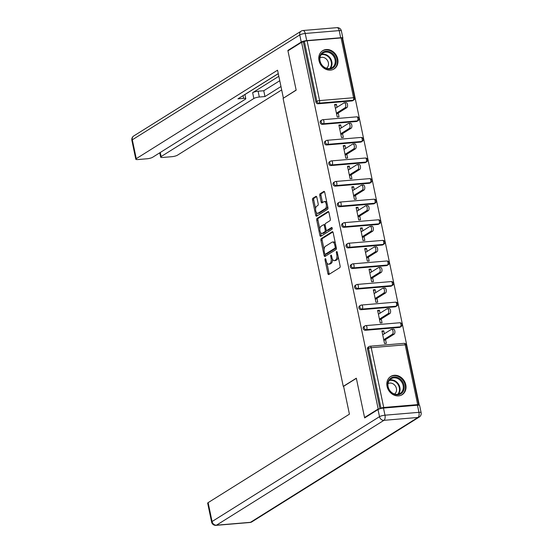 <?xml version="1.0" encoding="UTF-8"?>
<svg xmlns="http://www.w3.org/2000/svg" width="553" height="553" viewBox="0 0 553 553"><rect width="100%" height="100%" fill="white"/><g stroke="black" fill="none" stroke-linecap="round" stroke-linejoin="round"><path stroke-width="0.83" d="M325.261 258.686A0.947 0.463 -94.8 0 0 325.026 259.862L327.901 273.631A1.355 0.664 -94.8 0 0 328.62 274.599A1.355 0.664 -94.8 0 0 328.779 274.544L339.777 267.652A1.355 0.664 -94.8 0 0 340.116 265.979L337.24 252.209A0.947 0.463 -94.8 0 0 336.736 251.532A0.947 0.463 -94.8 0 0 336.625 251.574A0.947 0.463 -94.8 0 0 336.39 252.749L336.756 254.525A4.334 2.115 -94.8 0 1 335.671 259.896L334.752 260.47A4.334 2.115 -94.8 0 1 334.254 260.643A4.334 2.115 -94.8 0 1 331.931 257.553L331.558 255.769A0.947 0.463 -94.8 0 0 331.053 255.092A0.947 0.463 -94.8 0 0 330.943 255.127A0.947 0.463 -94.8 0 0 330.708 256.302L331.074 258.085A4.334 2.115 -94.8 0 1 329.989 263.456L329.07 264.03A4.334 2.115 -94.8 0 1 328.572 264.203A4.334 2.115 -94.8 0 1 326.249 261.106L325.876 259.329A0.947 0.463 -94.8 0 0 325.371 258.652A0.947 0.463 -94.8 0 0 325.261 258.686M319.005 60.616A10.763 9.111 57.9 0 0 334.081 68.945A10.763 9.111 57.9 0 0 337.731 59.033A10.763 9.111 57.9 0 0 322.655 50.703A10.763 9.111 57.9 0 0 319.005 60.616M387.065 386.381A10.763 9.111 57.9 0 0 402.142 394.711A10.763 9.111 57.9 0 0 405.791 384.798A10.763 9.111 57.9 0 0 390.715 376.469A10.763 9.111 57.9 0 0 387.065 386.381M316.821 197.276A1.355 0.664 -94.8 0 0 316.095 196.308A1.355 0.664 -94.8 0 0 315.936 196.363L312.853 198.292A1.355 0.664 -94.8 0 0 312.507 199.972L315.708 215.262A1.355 0.664 -94.8 0 0 316.427 216.23A1.355 0.664 -94.8 0 0 316.586 216.175L327.583 209.29A1.355 0.664 -94.8 0 0 327.922 207.61L324.729 192.32A1.355 0.664 -94.8 0 0 324.003 191.352A1.355 0.664 -94.8 0 0 323.851 191.407L320.125 193.744A1.355 0.664 -94.8 0 0 319.779 195.416L321.148 201.963A1.355 0.664 -94.8 0 0 321.874 202.93A1.355 0.664 -94.8 0 0 322.033 202.875L323.878 201.721A3.622 1.77 -94.8 0 1 324.3 201.575A3.622 1.77 -94.8 0 1 326.311 204.596A3.622 1.77 -94.8 0 1 325.323 208.647L318.086 213.181A3.622 1.77 -94.8 0 1 317.664 213.327A3.622 1.77 -94.8 0 1 315.652 210.306A3.622 1.77 -94.8 0 1 316.641 206.248L317.844 205.495A1.355 0.664 -94.8 0 0 318.182 203.815L316.821 197.276M365.381 417.46L364.551 417.529L356.332 378.197L343.261 386.381L283.095 98.365L296.166 90.18L287.947 50.841L301.579 42.305L378.183 408.992L379.558 408.874M364.551 417.529L378.183 408.992M321.272 238.585A1.355 0.664 -94.8 0 0 320.927 240.265L324.12 255.555A1.355 0.664 -94.8 0 0 324.846 256.523A1.355 0.664 -94.8 0 0 325.005 256.468L336.003 249.583A1.355 0.664 -94.8 0 0 336.342 247.903L333.148 232.613A1.355 0.664 -94.8 0 0 332.422 231.645A1.355 0.664 -94.8 0 0 332.263 231.7L321.272 238.585L322.468 238.488A1.355 0.664 -94.8 0 0 322.129 240.168L324.106 249.645M319.911 235.405L316.717 220.122A1.355 0.664 -94.8 0 1 317.063 218.442L328.06 211.557A1.355 0.664 -94.8 0 1 328.212 211.502A1.355 0.664 -94.8 0 1 328.938 212.47L330.307 219.009A1.355 0.664 -94.8 0 1 329.968 220.688L325.503 223.481A1.355 0.664 -94.8 0 0 325.164 225.161L326.07 229.502A1.355 0.664 -94.8 0 0 326.795 230.47A1.355 0.664 -94.8 0 0 326.954 230.414L331.6 227.504A0.947 0.463 -94.8 0 1 331.71 227.47A0.947 0.463 -94.8 0 1 332.235 228.258A0.947 0.463 -94.8 0 1 331.973 229.315L320.795 236.318A1.355 0.664 -94.8 0 1 320.636 236.373A1.355 0.664 -94.8 0 1 319.911 235.405L321.113 235.308L320.505 232.384M343.261 386.381L343.607 386.353M418.365 405.169L418.552 405.052A2.067 0.442 168.2 0 0 418.78 404.782A2.067 0.442 168.2 0 0 417.688 404.616L383.713 407.478A2.067 0.442 168.2 0 0 380.982 408.218L368.492 348.425L367.496 349.047L379.966 408.75M380.27 408.66L380.982 408.218M301.579 42.305L304.378 41.53A2.067 0.442 -11.8 0 1 307.109 40.798L341.083 37.936A2.067 0.442 -11.8 0 1 342.176 38.095L354.667 97.888A2.067 0.442 -11.8 0 0 353.574 97.729L341.083 37.936M342.335 38.876L342.756 38.841L419.305 405.28M385.538 339.535L386.34 343.365L384.535 343.517L381.916 330.977L383.72 330.825L382.102 331.835M384.342 333.784L383.72 330.825M352.061 100.916L353.056 100.293A2.067 1.756 -122.1 0 0 353.74 100.065L352.745 100.694A2.067 1.756 -122.1 0 1 352.061 100.916L318.086 103.777A2.067 1.756 -122.1 0 1 315.874 101.952L316.869 101.323L304.378 41.53M303.383 42.152L315.874 101.952M367.496 349.047A2.067 1.756 -122.1 0 1 368.194 347.139L369.19 346.517A2.067 1.756 -122.1 0 0 368.492 348.425A2.067 0.442 168.2 0 1 371.222 347.685L383.713 407.478M322.385 124.37A2.067 1.756 -122.1 0 1 320.878 120.637L321.874 120.015A2.067 1.756 -122.1 0 0 321.169 121.916A2.067 1.756 57.9 0 0 323.387 123.748L322.385 124.37L356.36 121.508L357.356 120.886L323.387 123.748A2.067 1.009 85.2 0 0 323.906 121.183A2.067 1.009 -94.8 0 0 322.8 119.704A2.067 2.067 0 0 0 321.874 120.015M358.04 120.658A2.067 2.067 0 0 0 356.768 116.842A2.067 1.009 -94.8 0 1 357.874 118.321A2.067 1.009 85.2 0 1 357.356 120.886A2.067 1.756 -122.1 0 0 358.04 120.658L357.044 121.28A2.067 1.756 -122.1 0 1 356.36 121.508M326.692 144.962A2.067 1.756 -122.1 0 1 325.178 141.229L326.173 140.6A2.067 1.756 -122.1 0 0 325.475 142.508A2.067 1.756 57.9 0 0 327.687 144.34L326.692 144.962L360.66 142.1L361.655 141.478L327.687 144.34A2.067 1.009 85.2 0 0 328.206 141.775A2.067 1.009 -94.8 0 0 327.1 140.296A2.067 2.067 0 0 0 326.173 140.6M362.339 141.25A2.067 2.067 0 0 0 361.068 137.434A2.067 1.009 -94.8 0 1 362.18 138.914A2.067 1.009 85.2 0 1 361.655 141.478A2.067 1.756 -122.1 0 0 362.339 141.25L361.344 141.872A2.067 1.756 -122.1 0 1 360.66 142.1M330.991 165.554A2.067 1.756 -122.1 0 1 329.477 161.815L330.473 161.193A2.067 1.756 -122.1 0 0 329.775 163.1A2.067 1.756 57.9 0 0 331.987 164.925L330.991 165.554L364.966 162.693L365.962 162.07L331.987 164.925A2.067 1.009 85.2 0 0 332.505 162.361A2.067 1.009 -94.8 0 0 331.399 160.888A2.067 2.067 0 0 0 330.473 161.193M366.646 161.842A2.067 2.067 0 0 0 365.374 158.027A2.067 1.009 -94.8 0 1 366.48 159.506A2.067 1.009 85.2 0 1 365.962 162.07A2.067 1.756 -122.1 0 0 366.646 161.842L365.651 162.464A2.067 1.756 -122.1 0 1 364.966 162.693M335.291 186.147A2.067 1.756 -122.1 0 1 333.784 182.407L334.779 181.785A2.067 1.756 -122.1 0 0 334.074 183.693A2.067 1.756 57.9 0 0 336.293 185.518L335.291 186.147L369.266 183.285L370.261 182.656L336.293 185.518A2.067 1.009 85.2 0 0 336.812 182.953A2.067 1.009 -94.8 0 0 335.706 181.474A2.067 2.067 0 0 0 334.779 181.785M370.945 182.435A2.067 2.067 0 0 0 369.674 178.619A2.067 1.009 -94.8 0 1 370.78 180.091A2.067 1.009 85.2 0 1 370.261 182.656A2.067 1.756 -122.1 0 0 370.945 182.435L369.95 183.057A2.067 1.756 -122.1 0 1 369.266 183.285M339.597 206.732A2.067 1.756 -122.1 0 1 338.083 202.999L339.079 202.377A2.067 1.756 -122.1 0 0 338.381 204.285A2.067 1.756 57.9 0 0 340.593 206.11L339.597 206.732L373.565 203.877L374.561 203.248L340.593 206.11A2.067 1.009 85.2 0 0 341.111 203.545A2.067 1.009 -94.8 0 0 340.005 202.066A2.067 2.067 0 0 0 339.079 202.377M375.245 203.027A2.067 2.067 0 0 0 373.973 199.204A2.067 1.009 -94.8 0 1 375.086 200.684A2.067 1.009 85.2 0 1 374.561 203.248A2.067 1.756 -122.1 0 0 375.245 203.027L374.25 203.649A2.067 1.756 -122.1 0 1 373.565 203.877M343.897 227.324A2.067 1.756 -122.1 0 1 342.383 223.592L343.378 222.97A2.067 1.756 -122.1 0 0 342.68 224.877A2.067 1.756 57.9 0 0 344.892 226.702L343.897 227.324L377.872 224.463L378.867 223.841L344.892 226.702A2.067 1.009 85.2 0 0 345.411 224.138A2.067 1.009 -94.8 0 0 344.305 222.659A2.067 2.067 0 0 0 343.378 222.97M379.552 223.619A2.067 2.067 0 0 0 378.28 219.797A2.067 1.009 -94.8 0 1 379.386 221.276A2.067 1.009 85.2 0 1 378.867 223.841A2.067 1.756 -122.1 0 0 379.552 223.619L378.556 224.242A2.067 1.756 -122.1 0 1 377.872 224.463M348.196 247.917A2.067 1.756 -122.1 0 1 346.69 244.184L347.685 243.562A2.067 1.756 -122.1 0 0 346.98 245.463A2.067 1.756 57.9 0 0 349.192 247.295L348.196 247.917L382.171 245.055L383.167 244.433L349.192 247.295A2.067 1.009 85.2 0 0 349.717 244.73A2.067 1.009 -94.8 0 0 348.604 243.251A2.067 2.067 0 0 0 347.685 243.562M383.851 244.205A2.067 2.067 0 0 0 382.579 240.389A2.067 1.009 -94.8 0 1 383.685 241.868A2.067 1.009 85.2 0 1 383.167 244.433A2.067 1.756 -122.1 0 0 383.851 244.205L382.856 244.834A2.067 1.756 -122.1 0 1 382.171 245.055M352.503 268.509A2.067 1.756 -122.1 0 1 350.989 264.776L351.985 264.147A2.067 1.756 -122.1 0 0 351.279 266.055A2.067 1.756 57.9 0 0 353.498 267.887L352.503 268.509L386.471 265.647L387.466 265.025L353.498 267.887A2.067 1.009 85.2 0 0 354.017 265.322A2.067 1.009 -94.8 0 0 352.911 263.843A2.067 2.067 0 0 0 351.985 264.147M388.151 264.797A2.067 2.067 0 0 0 386.879 260.981A2.067 1.009 -94.8 0 1 387.985 262.461A2.067 1.009 85.2 0 1 387.466 265.025A2.067 1.756 -122.1 0 0 388.151 264.797L387.155 265.419A2.067 1.756 -122.1 0 1 386.471 265.647M356.803 289.101A2.067 1.756 -122.1 0 1 355.289 285.369L356.284 284.74A2.067 1.756 -122.1 0 0 355.586 286.648A2.067 1.756 57.9 0 0 357.798 288.479L356.803 289.101L390.771 286.24L391.773 285.618L357.798 288.479A2.067 1.009 85.2 0 0 358.316 285.915A2.067 1.009 -94.8 0 0 357.21 284.436A2.067 2.067 0 0 0 356.284 284.74M392.457 285.389A2.067 2.067 0 0 0 391.185 281.574A2.067 1.009 -94.8 0 1 392.291 283.053A2.067 1.009 85.2 0 1 391.773 285.618A2.067 1.756 -122.1 0 0 392.457 285.389L391.462 286.012A2.067 1.756 -122.1 0 1 390.771 286.24M361.102 309.694A2.067 1.756 -122.1 0 1 359.595 305.954L360.591 305.332A2.067 1.756 -122.1 0 0 359.885 307.24A2.067 1.756 57.9 0 0 362.097 309.065L361.102 309.694L395.077 306.832L396.072 306.21L362.097 309.065A2.067 1.009 85.2 0 0 362.623 306.5A2.067 1.009 -94.8 0 0 361.51 305.028A2.067 2.067 0 0 0 360.591 305.332M396.757 305.982A2.067 2.067 0 0 0 395.485 302.166A2.067 1.009 -94.8 0 1 396.591 303.645A2.067 1.009 85.2 0 1 396.072 306.21A2.067 1.756 -122.1 0 0 396.757 305.982L395.761 306.604A2.067 1.756 -122.1 0 1 395.077 306.832M365.409 330.279A2.067 1.756 -122.1 0 1 363.895 326.546L364.89 325.924A2.067 1.756 -122.1 0 0 364.185 327.832A2.067 1.756 57.9 0 0 366.404 329.657L365.409 330.279L399.377 327.424L400.372 326.795L366.404 329.657A2.067 1.009 85.2 0 0 366.922 327.093A2.067 1.009 -94.8 0 0 365.816 325.613A2.067 2.067 0 0 0 364.89 325.924M401.056 326.574A2.067 2.067 0 0 0 399.784 322.758A2.067 1.009 -94.8 0 1 400.89 324.231A2.067 1.009 85.2 0 1 400.372 326.795A2.067 1.756 -122.1 0 0 401.056 326.574L400.061 327.196A2.067 1.756 -122.1 0 1 399.377 327.424M380.035 313.198L379.42 310.233L377.616 310.385L380.236 322.924L382.04 322.772L381.238 318.943M375.736 292.606L375.114 289.641L373.316 289.793L375.936 302.332L377.734 302.18L376.939 298.35M371.436 272.014L370.814 269.048L369.017 269.2L371.63 281.74L373.434 281.588L372.632 277.758M367.13 251.421L366.515 248.456L364.71 248.608L367.33 261.147L369.134 260.995L368.333 257.166M362.83 230.829L362.208 227.864L360.411 228.016L363.031 240.555L364.828 240.403L364.033 236.58M358.531 210.237L357.909 207.271L356.111 207.423L358.731 219.963L360.528 219.811L359.726 215.988M354.224 189.651L353.609 186.686L351.805 186.838L354.425 199.377L356.229 199.225L355.427 195.396M349.925 169.059L349.302 166.094L347.505 166.246L350.125 178.785L351.922 178.633L351.127 174.803M345.625 148.467L345.003 145.501L343.206 145.653L345.825 158.193L347.623 158.04L346.821 154.211M341.319 127.874L340.703 124.909L338.899 125.061L341.519 137.6L343.323 137.448L342.521 133.619M337.019 107.282L336.397 104.317L334.6 104.469L337.219 117.008L339.017 116.856L338.222 113.026M379.42 310.233L377.796 311.249M375.114 289.641L373.496 290.657M370.814 269.048L369.197 270.064M366.515 248.456L364.89 249.472M362.208 227.864L360.591 228.88M357.909 207.271L356.291 208.287M353.609 186.686L351.985 187.695M349.302 166.094L347.685 167.11M345.003 145.501L343.385 146.517M340.703 124.909L339.079 125.925M336.397 104.317L334.779 105.333M328.572 264.203L329.768 264.099A4.334 2.115 -94.8 0 0 330.272 263.926L329.07 264.03M332.436 259.087A4.334 2.115 -94.8 0 1 331.185 263.352L330.272 263.926M334.254 260.643L335.45 260.546A4.334 2.115 -94.8 0 0 335.954 260.373L334.752 260.47M338.139 256.495A4.334 2.115 -94.8 0 1 336.867 259.799L335.954 260.373M326.878 262.896L329.097 273.528A1.355 0.664 -94.8 0 0 329.353 274.184M332.892 231.956L322.468 238.488M325.074 254.249L325.323 255.451A1.355 0.664 -94.8 0 0 325.579 256.108M324.68 253.592A0.947 0.463 -94.8 0 0 325.185 254.269A0.947 0.463 -94.8 0 0 325.295 254.235L334.952 248.186A0.947 0.463 -94.8 0 0 335.187 247.011L334.793 245.131A4.334 2.115 -94.8 0 0 332.477 242.041A4.334 2.115 -94.8 0 0 331.973 242.214L325.378 246.348A4.334 2.115 -94.8 0 0 324.286 251.712L324.68 253.592M326.27 254.152A0.947 0.463 -94.8 0 0 326.388 254.173A0.947 0.463 -94.8 0 0 326.498 254.131L325.295 254.235M336.335 247.848A0.947 0.463 -94.8 0 1 336.148 248.09L326.498 254.131M335.367 243.244A4.334 2.115 -94.8 0 0 333.68 241.938L332.477 242.041M319.821 229.108L317.92 220.018L316.717 220.122M328.682 211.813L318.258 218.338A1.355 0.664 -94.8 0 0 317.92 220.018M327.832 230.338A1.355 0.664 -94.8 0 0 327.998 230.366A1.355 0.664 -94.8 0 0 328.157 230.311L332.118 227.829M320.878 226.377A3.622 1.77 -94.8 0 0 319.89 230.435A3.622 1.77 -94.8 0 0 321.908 233.456A3.622 1.77 -94.8 0 0 322.323 233.311L324.874 231.714A1.355 0.664 -94.8 0 0 325.219 230.034L324.307 225.693A1.355 0.664 -94.8 0 0 323.588 224.725A1.355 0.664 -94.8 0 0 323.429 224.781L320.878 226.377M321.908 233.456L323.104 233.352A3.622 1.77 -94.8 0 0 323.526 233.207L322.323 233.311M326.47 230.331A1.355 0.664 -94.8 0 1 326.076 231.61L323.526 233.207M325.116 224.76A1.355 0.664 -94.8 0 0 324.784 224.629A1.355 0.664 -94.8 0 0 324.632 224.684M321.113 235.308A1.355 0.664 -94.8 0 0 321.369 235.965M317.664 213.327L318.867 213.23A3.622 1.77 -94.8 0 0 319.288 213.085L318.086 213.181M327.576 205.951A3.622 1.77 -94.8 0 1 326.526 208.55L319.288 213.085M326.844 202.446A3.622 1.77 -94.8 0 0 325.496 201.472L324.3 201.575M324.48 191.663L321.321 193.64A1.355 0.664 -94.8 0 0 320.982 195.32L322.351 201.859A1.355 0.664 -94.8 0 0 322.599 202.516M316.316 212.352L316.904 215.158A1.355 0.664 -94.8 0 0 317.159 215.815M316.565 196.619L314.049 198.195A1.355 0.664 -94.8 0 0 313.71 199.868L315.583 208.847M394.158 334.136L392.36 334.289A2.551 1.244 -94.8 0 0 393.059 331.427A2.551 1.244 -94.8 0 0 391.635 329.298L393.439 329.153A2.551 1.244 85.2 0 1 394.856 331.275A2.551 1.244 85.2 0 1 394.158 334.136L383.92 340.551M391.635 329.298A2.551 1.244 -94.8 0 0 391.337 329.401L382.717 334.8M392.36 334.289L383.741 339.687M389.858 313.544L388.061 313.696A2.551 1.244 -94.8 0 0 388.752 310.834A2.551 1.244 -94.8 0 0 387.335 308.712L389.132 308.56A2.551 1.244 85.2 0 1 390.556 310.689A2.551 1.244 85.2 0 1 389.858 313.544L379.621 319.959M387.335 308.712A2.551 1.244 -94.8 0 0 387.038 308.809L378.418 314.208M388.061 313.696L379.434 319.095M385.559 292.952L383.754 293.104A2.551 1.244 -94.8 0 0 384.453 290.249A2.551 1.244 -94.8 0 0 383.029 288.12L384.833 287.968A2.551 1.244 85.2 0 1 386.25 290.097A2.551 1.244 85.2 0 1 385.559 292.952L375.314 299.367M383.029 288.12A2.551 1.244 -94.8 0 0 382.738 288.224L374.118 293.622M383.754 293.104L375.134 298.502M381.252 272.359L379.455 272.511A2.551 1.244 -94.8 0 0 380.153 269.657A2.551 1.244 -94.8 0 0 378.729 267.528L380.533 267.376A2.551 1.244 85.2 0 1 381.95 269.505A2.551 1.244 85.2 0 1 381.252 272.359L371.015 278.774M378.729 267.528A2.551 1.244 -94.8 0 0 378.432 267.631L369.812 273.03M379.455 272.511L370.835 277.91M376.952 251.767L375.155 251.919A2.551 1.244 -94.8 0 0 375.846 249.064A2.551 1.244 -94.8 0 0 374.429 246.935L376.227 246.783A2.551 1.244 85.2 0 1 377.651 248.912A2.551 1.244 85.2 0 1 376.952 251.767L366.715 258.182M374.429 246.935A2.551 1.244 -94.8 0 0 374.132 247.039L365.512 252.438M375.155 251.919L366.528 257.318M372.653 231.182L370.849 231.334A2.551 1.244 -94.8 0 0 371.547 228.472A2.551 1.244 -94.8 0 0 370.13 226.343L371.927 226.191A2.551 1.244 85.2 0 1 373.344 228.32A2.551 1.244 85.2 0 1 372.653 231.182L362.409 237.59M370.13 226.343A2.551 1.244 -94.8 0 0 369.833 226.447L361.213 231.845M370.849 231.334L362.229 236.732M389.844 390.95A9.318 7.887 -122.1 0 1 390.266 378.529A9.318 7.887 -122.1 0 1 402.017 380.858A9.318 7.887 -122.1 0 1 401.596 393.28A9.318 7.887 -122.1 0 1 389.844 390.95M401.257 381.425A8.627 7.3 57.9 0 0 391.04 378.784A8.627 7.3 57.9 0 0 389.983 390.771A8.627 7.3 57.9 0 0 400.192 393.404A8.627 7.3 57.9 0 0 401.257 381.425M394.524 394.019A6.138 5.198 57.9 0 0 395.084 385.614A6.138 5.198 57.9 0 0 388.012 383.623M401.077 395.271A10.694 9.055 57.9 0 0 401.602 394.966A10.694 9.055 57.9 0 0 402.916 380.111A10.694 9.055 57.9 0 0 390.252 376.835A10.694 9.055 57.9 0 0 389.747 377.181M321.784 65.185A9.318 7.887 -122.1 0 1 322.212 52.763A9.318 7.887 -122.1 0 1 333.957 55.093A9.318 7.887 -122.1 0 1 333.535 67.514A9.318 7.887 -122.1 0 1 321.784 65.185M333.196 55.659A8.627 7.3 57.9 0 0 322.987 53.019A8.627 7.3 57.9 0 0 321.929 65.005A8.627 7.3 57.9 0 0 332.139 67.639A8.627 7.3 57.9 0 0 333.196 55.659M326.47 68.254A6.138 5.198 57.9 0 0 327.03 59.848A6.138 5.198 57.9 0 0 319.959 57.858M333.024 69.505A10.694 9.055 57.9 0 0 333.549 69.201A10.694 9.055 57.9 0 0 334.862 54.346A10.694 9.055 57.9 0 0 322.199 51.07A10.694 9.055 57.9 0 0 321.694 51.415M343.6 386.319L349.42 414.169L208.122 502.649L212.069 521.527L379.51 416.672L378.017 409.545L364.634 417.923L356.36 378.328L343.6 386.319M417.46 405.211L383.485 408.073L384.978 415.199L418.946 412.338L417.46 405.211A4.141 0.878 -11.8 0 1 419.644 405.536L421.13 412.662A4.141 0.878 168.2 0 0 418.946 412.338A4.141 2.018 -94.8 0 1 417.909 417.467L383.934 420.328L216.493 525.184L250.468 522.322L417.909 417.467A4.141 3.505 57.9 0 0 419.278 417.017A4.141 4.141 0 0 0 421.13 412.662M249.984 522.488A4.141 4.141 0 0 0 251.836 521.873A4.141 3.505 57.9 0 1 250.468 522.322A4.141 2.018 85.2 0 1 249.984 522.488L216.016 525.35A4.141 2.018 -94.8 0 0 216.493 525.184A4.141 3.505 57.9 0 1 212.069 521.527A4.141 0.878 168.2 0 0 211.612 522.073L207.672 503.195A4.141 0.878 -11.8 0 1 208.122 502.649M378.017 409.545A4.141 0.878 -11.8 0 1 383.485 408.073M306.715 40.597L340.689 37.735L339.196 30.609L305.228 33.47L306.715 40.597A4.141 0.878 168.2 0 0 301.247 42.069L287.864 50.447L296.138 90.049L283.654 98.012M283.378 98.04L277.558 70.19L136.259 158.67A4.141 0.878 168.2 0 0 135.81 159.216A4.141 0.878 168.2 0 0 137.994 159.541L147.119 158.766A4.141 0.878 168.2 0 0 152.587 157.294L245.332 99.215A4.141 0.878 168.2 0 0 245.788 98.676A4.141 0.878 168.2 0 0 243.596 98.351L243.037 95.648M278.27 73.584L237.956 98.828L243.596 98.351M160.259 152.497L161.11 156.582A4.141 0.878 168.2 0 0 160.66 157.121A4.141 0.878 168.2 0 0 162.845 157.446L171.969 156.679A4.141 0.878 168.2 0 0 177.437 155.206L281.684 89.925M259.322 97.024A4.141 0.878 168.2 0 0 253.855 98.496L252.645 92.69A4.141 0.878 -11.8 0 1 258.113 91.217L259.322 97.024L264.97 96.554L280.972 86.524M161.11 156.582L253.855 98.496M287.864 50.447L288.694 50.378M340.689 37.735A4.141 0.878 168.2 0 1 342.874 38.053A4.141 0.878 168.2 0 1 342.425 38.599L342.3 38.675M252.645 92.69L278.836 76.286M244.924 94.542L278.283 73.646M258.113 91.217L263.753 90.74L279.763 80.717M263.753 90.74L264.97 96.554M368.353 210.589L366.549 210.741A2.551 1.244 -94.8 0 0 367.247 207.88A2.551 1.244 -94.8 0 0 365.823 205.751L367.627 205.598A2.551 1.244 85.2 0 1 369.045 207.728A2.551 1.244 85.2 0 1 368.353 210.589L358.109 217.004M365.823 205.751A2.551 1.244 -94.8 0 0 365.526 205.854L356.906 211.253M366.549 210.741L357.929 216.14M364.047 189.997L362.25 190.149A2.551 1.244 -94.8 0 0 362.941 187.287A2.551 1.244 -94.8 0 0 361.524 185.165L363.321 185.013A2.551 1.244 85.2 0 1 364.745 187.135A2.551 1.244 85.2 0 1 364.047 189.997L353.809 196.412M361.524 185.165A2.551 1.244 -94.8 0 0 361.227 185.262L352.607 190.661M362.25 190.149L353.63 195.548M359.747 169.405L357.943 169.557A2.551 1.244 -94.8 0 0 358.641 166.702A2.551 1.244 -94.8 0 0 357.224 164.573L359.021 164.421A2.551 1.244 85.2 0 1 360.438 166.55A2.551 1.244 85.2 0 1 359.747 169.405L349.503 175.819M357.224 164.573A2.551 1.244 -94.8 0 0 356.927 164.67L348.307 170.068M357.943 169.557L349.323 174.955M355.448 148.812L353.644 148.964A2.551 1.244 -94.8 0 0 354.342 146.11A2.551 1.244 -94.8 0 0 352.918 143.98L354.722 143.828A2.551 1.244 85.2 0 1 356.139 145.957A2.551 1.244 85.2 0 1 355.448 148.812L345.203 155.227M352.918 143.98A2.551 1.244 -94.8 0 0 352.62 144.084L344.001 149.483M353.644 148.964L345.024 154.363M351.141 128.22L349.344 128.372A2.551 1.244 -94.8 0 0 350.035 125.517A2.551 1.244 -94.8 0 0 348.618 123.388L350.415 123.236A2.551 1.244 85.2 0 1 351.839 125.365A2.551 1.244 85.2 0 1 351.141 128.22L340.904 134.635M348.618 123.388A2.551 1.244 -94.8 0 0 348.321 123.492L339.701 128.89M349.344 128.372L340.724 133.771M346.842 107.628L345.037 107.78A2.551 1.244 -94.8 0 0 345.736 104.925A2.551 1.244 -94.8 0 0 344.319 102.796L346.116 102.644A2.551 1.244 85.2 0 1 347.54 104.773A2.551 1.244 85.2 0 1 346.842 107.628L336.597 114.042M344.319 102.796A2.551 1.244 -94.8 0 0 344.021 102.899L335.401 108.298M345.037 107.78L336.418 113.178M325.973 259.786L325.026 259.862M337.337 252.666L336.39 252.749M331.655 256.226L330.708 256.302M417.688 404.616L405.197 344.823L371.222 347.685A2.067 1.009 -94.8 0 0 370.116 346.206A2.067 2.067 0 0 0 369.19 346.517M418.78 404.782L406.289 344.989A2.067 0.442 168.2 0 0 405.197 344.823A2.067 1.009 -94.8 0 0 404.091 343.344L370.116 346.206M307.109 40.798L319.599 100.591L353.574 97.729A2.067 1.009 85.2 0 1 353.056 100.293L319.081 103.155L318.086 103.777M316.869 101.323A2.067 0.442 -11.8 0 1 319.599 100.591A2.067 1.009 85.2 0 1 319.081 103.155A2.067 1.756 57.9 0 1 316.869 101.323M331.185 263.352L329.989 263.456M332.042 258.002L331.074 258.085M336.867 259.799L335.671 259.896M337.71 254.449L336.756 254.525M329.097 273.528L327.901 273.631M325.323 255.451L324.12 255.555M322.129 240.168L320.927 240.265M336.148 248.09L334.952 248.186M336.141 246.935L335.187 247.011M335.747 245.055L334.793 245.131M318.258 218.338L317.063 218.442M328.157 230.311L326.954 230.414M326.076 231.61L324.874 231.714M326.215 229.951L325.219 230.034M325.261 225.617L324.307 225.693M326.526 208.55L325.323 208.647M322.351 201.859L321.148 201.963M320.982 195.32L319.779 195.416M321.321 193.64L320.125 193.744M316.904 215.158L315.708 215.262M313.71 199.868L312.507 199.972M314.049 198.195L312.853 198.292M389.582 380.056A8.627 7.3 -122.1 0 1 398.008 383.457A8.627 7.3 -122.1 0 1 398.416 394.165M397.794 394.296A8.343 7.065 57.9 0 0 397.517 383.803A8.343 7.065 57.9 0 0 389.194 380.561M321.521 54.291A8.627 7.3 -122.1 0 1 329.954 57.692A8.627 7.3 -122.1 0 1 330.355 68.399M329.74 68.531A8.343 7.065 57.9 0 0 329.464 58.037A8.343 7.065 57.9 0 0 321.141 54.795M379.51 416.672A4.141 3.505 57.9 0 0 383.934 420.328A4.141 2.018 85.2 0 0 384.978 415.199A4.141 0.878 168.2 0 0 379.51 416.672M301.247 42.069L299.761 34.943L132.319 139.798L136.259 158.67M131.87 140.338A4.141 0.878 -11.8 0 1 132.319 139.798A4.141 3.505 57.9 0 1 133.722 135.983A4.141 4.141 0 0 0 131.87 140.338L135.81 159.216M299.761 34.943A4.141 0.878 -11.8 0 1 305.228 33.47A4.141 2.018 85.2 0 0 303.016 30.512A4.141 4.141 0 0 0 301.164 31.127A4.141 3.505 57.9 0 0 299.761 34.943M339.196 30.609A4.141 0.878 -11.8 0 1 341.388 30.927A4.141 4.141 0 0 0 336.984 27.65A4.141 2.018 -94.8 0 1 339.196 30.609M406.289 344.989A2.067 2.067 0 0 0 404.091 343.344M399.784 322.758L365.816 325.613M395.485 302.166L361.51 305.028M391.185 281.574L357.21 284.436M386.879 260.981L352.911 263.843M382.579 240.389L348.604 243.251M378.28 219.797L344.305 222.659M373.973 199.204L340.005 202.066M369.674 178.619L335.706 181.474M365.374 158.027L331.399 160.888M361.068 137.434L327.1 140.296M356.768 116.842L322.8 119.704M353.74 100.065A2.067 2.067 0 0 0 354.667 97.888M326.388 254.173L325.185 254.269M327.998 230.366L326.795 230.47M324.784 224.629L323.588 224.725M401.602 394.966L401.229 395.201M390.252 376.835L389.879 377.07M333.549 69.201L333.176 69.436M322.199 51.07L321.818 51.305M211.612 522.073A4.141 4.141 0 0 0 216.016 525.35M251.836 521.873L419.278 417.017M133.722 135.983L301.164 31.127M342.874 38.053L341.388 30.927M303.016 30.512L336.984 27.65M244.91 94.473L245.788 98.676M160.66 157.121L159.755 152.808"/></g></svg>
